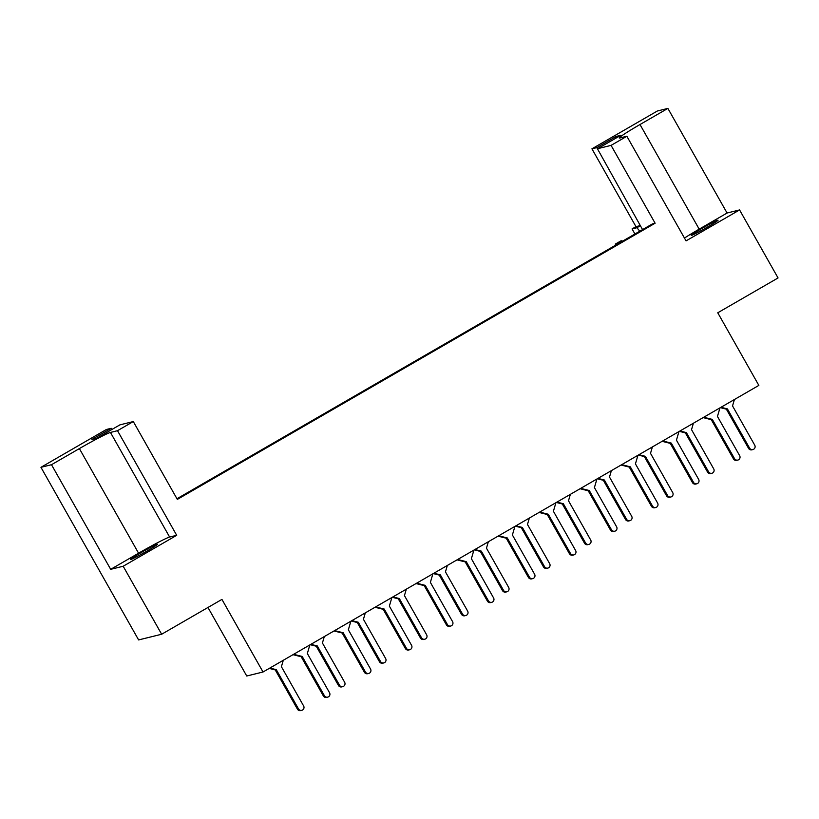 <?xml version="1.0" encoding="UTF-8"?>
<svg xmlns="http://www.w3.org/2000/svg" width="819" height="819" viewBox="0 0 819 819"><rect width="100%" height="100%" fill="white"/><g stroke="black" fill="none" stroke-linecap="round" stroke-linejoin="round"><path stroke-width="1.23" d="M146.775 551.177A15.407 0.788 -29.5 0 0 157.402 544.277A15.407 0.788 -29.5 0 0 141.216 552.549A15.407 0.788 -29.5 0 0 130.59 559.449A15.407 0.788 -29.5 0 0 146.775 551.177M701.842 228.491A15.407 0.788 150.5 0 1 718.028 220.219A15.407 0.788 150.5 0 1 707.391 227.119A15.407 0.788 150.5 0 1 691.205 235.391A15.407 0.788 150.5 0 1 701.842 228.491M634.95 233.999L632.073 228.91L635.974 226.658L640.284 225.594M207.965 607.473L246.744 676.013L263.022 672L758.844 385.401L717.761 312.786L778.05 277.948L739.577 209.94L727.077 213.022L667.884 108.405L657.35 111.005L591.932 148.823L635.974 226.658M40.95 467.311L138.616 639.926L161.65 634.244L123.178 566.246L176.699 535.309L117.506 430.692L110.442 432.432A30.088 1.536 -29.5 0 0 79.382 448.587L51.495 464.711L40.95 467.311L106.368 429.494L111.22 428.296L112.101 429.371M639.782 231.204L636.936 227.713L632.073 228.91M636.936 227.713L640.366 225.727M619.614 242.107L616.492 243.755L617.035 244.799L622.471 241.707L621.836 240.663L619.614 242.107L620.208 243.161M616.912 244.584L615.868 245.147L616.431 244.779L615.868 245.147L615.284 244.093L620.659 241.308M622.256 241.339L652.467 223.874L655.118 223.218L177.334 499.395L133.302 421.56L119.891 424.866L96.724 438.267L91.943 439.445L111.22 428.296M176.965 498.74L615.816 245.065M642.557 229.607L596.795 147.625L616.072 136.476L620.843 135.299L597.665 148.689L611.076 145.383L655.118 223.218M591.932 148.823L596.795 147.625M611.076 145.383L626.863 136.261L619.799 138.001A30.088 1.536 -29.5 0 1 619.236 138.001A30.088 1.536 -29.5 0 1 639.997 124.529L667.884 108.405M117.506 430.692L133.302 421.56M263.022 672L221.939 599.395L161.65 634.244M626.863 136.261L686.056 240.878L739.577 209.94M176.699 535.309L169.625 537.049A30.088 1.536 -29.5 0 0 138.575 553.204L110.688 569.328L123.178 566.246M110.688 569.328L51.495 464.711M727.077 213.022L699.191 229.146A30.088 1.536 -29.5 0 0 684.459 238.053M616.072 136.476L615.837 138.196M617.035 244.799L616.441 243.755L619.103 241.933L616.277 243.56L616.871 244.615M618.15 242.936L618.744 243.98M621.416 241.963L620.822 240.909L617.915 242.926L621.836 240.663M720.976 407.289L727.405 408.896L749.6 448.136A3.01 2.959 76.1 0 0 752.886 449.57A3.01 2.959 76.1 0 0 754.729 445.167L732.534 405.937L734.418 399.518M720.351 407.647L726.361 409.152L748.566 448.392A3.01 2.959 76.1 0 0 751.842 449.826L752.886 449.57M727.405 408.896L726.361 409.152M719.973 407.862L717.454 416.451L739.649 455.681A3.01 2.959 -103.9 0 1 737.806 460.083L736.762 460.339A3.01 2.959 -103.9 0 1 733.476 458.906L711.281 419.666L703.101 417.618M737.806 460.083A3.01 2.959 -103.9 0 1 734.52 458.65L712.325 419.41L703.726 417.25M711.281 419.666L712.325 419.41M679.965 430.989L686.394 432.606L708.589 471.836A3.01 2.959 76.1 0 0 711.875 473.28A3.01 2.959 76.1 0 0 713.718 468.877L691.523 429.637L693.406 423.218M679.34 431.347L685.36 432.862L707.555 472.092A3.01 2.959 76.1 0 0 710.831 473.536L711.875 473.28M686.394 432.606L685.36 432.862M678.961 431.572L676.443 440.161L698.638 479.391A3.01 2.959 -103.9 0 1 696.795 483.794L695.751 484.049A3.01 2.959 -103.9 0 1 692.464 482.606L670.27 443.376L662.09 441.318M696.795 483.794A3.01 2.959 -103.9 0 1 693.509 482.35L671.314 443.12L662.714 440.96M670.27 443.376L671.314 443.12M638.953 454.699L645.382 456.316L667.577 495.546A3.01 2.959 76.1 0 0 670.863 496.979A3.01 2.959 76.1 0 0 672.706 492.577L650.511 453.347L652.395 446.928M638.329 455.057L644.348 456.572L666.543 495.802A3.01 2.959 76.1 0 0 669.829 497.235L670.863 496.979M645.382 456.316L644.348 456.572M637.95 455.282L635.431 463.861L657.626 503.091A3.01 2.959 -103.9 0 1 655.784 507.493L654.739 507.76A3.01 2.959 -103.9 0 1 651.463 506.316L629.258 467.086L621.078 465.028M655.784 507.493A3.01 2.959 -103.9 0 1 652.497 506.06L630.302 466.83L621.703 464.67M629.258 467.086L630.302 466.83M597.942 478.398L604.371 480.016L626.566 519.246A3.01 2.959 76.1 0 0 629.852 520.689A3.01 2.959 76.1 0 0 631.695 516.287L609.5 477.057L611.384 470.638M597.317 478.767L603.337 480.272L625.532 519.502A3.01 2.959 76.1 0 0 628.818 520.945L629.852 520.689M604.371 480.016L603.337 480.272M596.938 478.982L594.42 487.571L616.615 526.801A3.01 2.959 -103.9 0 1 614.772 531.203L613.728 531.459A3.01 2.959 -103.9 0 1 610.452 530.016L588.247 490.786L580.067 488.738M614.772 531.203A3.01 2.959 -103.9 0 1 611.486 529.76L589.291 490.53L580.691 488.37M588.247 490.786L589.291 490.53M556.93 502.108L563.359 503.726L585.565 542.956A3.01 2.959 76.1 0 0 588.841 544.4A3.01 2.959 76.1 0 0 590.683 539.987L568.488 500.757L570.372 494.338M556.306 502.467L562.325 503.982L584.52 543.212A3.01 2.959 76.1 0 0 587.807 544.655L588.841 544.4M563.359 503.726L562.325 503.982M555.927 502.692L553.409 511.271L575.603 550.511A3.01 2.959 -103.9 0 1 573.761 554.913L572.716 555.169A3.01 2.959 -103.9 0 1 569.44 553.726L547.235 514.496L539.056 512.438M573.761 554.913A3.01 2.959 -103.9 0 1 570.474 553.47L548.28 514.24L539.69 512.08M547.235 514.496L548.28 514.24M515.919 525.818L522.348 527.426L544.553 566.666A3.01 2.959 76.1 0 0 547.829 568.099A3.01 2.959 76.1 0 0 549.672 563.697L527.477 524.467L529.361 518.048M515.294 526.177L521.314 527.682L543.509 566.922A3.01 2.959 76.1 0 0 546.795 568.355L547.829 568.099M522.348 527.426L521.314 527.682M514.916 526.392L512.397 534.981L534.592 574.211A3.01 2.959 -103.9 0 1 532.749 578.613L531.705 578.869A3.01 2.959 -103.9 0 1 528.429 577.436L506.234 538.196L498.044 536.148M532.749 578.613A3.01 2.959 -103.9 0 1 529.463 577.18L507.268 537.94L498.679 535.78M506.234 538.196L507.268 537.94M474.907 549.518L481.337 551.136L503.542 590.366A3.01 2.959 76.1 0 0 506.818 591.809A3.01 2.959 76.1 0 0 508.66 587.407L486.466 548.167L488.349 541.748M474.283 549.877L480.303 551.392L502.497 590.622A3.01 2.959 76.1 0 0 505.784 592.065L506.818 591.809M481.337 551.136L480.303 551.392M473.904 550.102L471.386 558.691L493.581 597.921A3.01 2.959 -103.9 0 1 491.738 602.323L490.704 602.579A3.01 2.959 -103.9 0 1 487.418 601.136L465.223 561.906L457.033 559.848M491.738 602.323A3.01 2.959 -103.9 0 1 488.452 600.88L466.257 561.65L457.667 559.49M465.223 561.906L466.257 561.65M433.896 573.228L440.335 574.846L462.53 614.076A3.01 2.959 76.1 0 0 465.806 615.509A3.01 2.959 76.1 0 0 467.649 611.107L445.454 571.877L447.338 565.458M433.271 573.587L439.291 575.102L461.486 614.332A3.01 2.959 76.1 0 0 464.772 615.765L465.806 615.509M440.335 574.846L439.291 575.102M432.893 573.812L430.374 582.391L452.569 621.621A3.01 2.959 -103.9 0 1 450.726 626.023L449.692 626.289A3.01 2.959 -103.9 0 1 446.406 624.846L424.211 585.616L416.032 583.558M450.726 626.023A3.01 2.959 -103.9 0 1 447.44 624.59L425.245 585.36L416.656 583.2M424.211 585.616L425.245 585.36M392.885 596.928L399.324 598.546L421.519 637.776A3.01 2.959 76.1 0 0 424.795 639.219A3.01 2.959 76.1 0 0 426.638 634.817L404.443 595.587L406.326 589.168M392.26 597.297L398.28 598.802L420.475 638.032A3.01 2.959 76.1 0 0 423.761 639.475L424.795 639.219M399.324 598.546L398.28 598.802M391.881 597.512L389.363 606.101L411.558 645.331A3.01 2.959 -103.9 0 1 409.715 649.733L408.681 649.989A3.01 2.959 -103.9 0 1 405.395 648.546L383.2 609.316L375.02 607.268M409.715 649.733A3.01 2.959 -103.9 0 1 406.439 648.29L384.234 609.06L375.645 606.899M383.2 609.316L384.234 609.06M351.883 620.638L358.312 622.256L380.507 661.486A3.01 2.959 76.1 0 0 383.794 662.929A3.01 2.959 76.1 0 0 385.626 658.517L363.431 619.287L365.315 612.868M351.249 620.997L357.268 622.512L379.463 661.742A3.01 2.959 76.1 0 0 382.749 663.185L383.794 662.929M358.312 622.256L357.268 622.512M350.87 621.222L348.351 629.801L370.546 669.041A3.01 2.959 -103.9 0 1 368.704 673.443L367.67 673.699A3.01 2.959 -103.9 0 1 364.383 672.256L342.188 633.026L334.009 630.968M368.704 673.443A3.01 2.959 -103.9 0 1 365.428 672L343.222 632.77L334.633 630.61M342.188 633.026L343.222 632.77M310.872 644.348L317.301 645.956L339.496 685.196A3.01 2.959 76.1 0 0 342.782 686.629A3.01 2.959 76.1 0 0 344.625 682.227L322.42 642.997L324.304 636.578M310.237 644.707L316.257 646.211L338.452 685.452A3.01 2.959 76.1 0 0 341.738 686.885L342.782 686.629M317.301 645.956L316.257 646.211M309.858 644.922L307.34 653.511L329.535 692.741A3.01 2.959 -103.9 0 1 327.692 697.143L326.658 697.399A3.01 2.959 -103.9 0 1 323.372 695.966L301.177 656.725L292.997 654.678M327.692 697.143A3.01 2.959 -103.9 0 1 324.416 695.71L302.211 656.469L293.622 654.309M301.177 656.725L302.211 656.469M269.861 668.048L276.29 669.666L298.485 708.896A3.01 2.959 76.1 0 0 301.771 710.339A3.01 2.959 76.1 0 0 303.614 705.937L281.408 666.697L283.292 660.278M269.236 668.406L275.245 669.922L297.44 709.152A3.01 2.959 76.1 0 0 300.727 710.595L301.771 710.339M276.29 669.666L275.245 669.922M699.191 229.146L639.997 124.529M169.625 537.049L110.442 432.432M138.575 553.204L79.382 448.587M749.6 448.136L748.566 448.392M733.476 458.906L734.52 458.65M708.589 471.836L707.555 472.092M692.464 482.606L693.509 482.35M667.577 495.546L666.543 495.802M651.463 506.316L652.497 506.06M626.566 519.246L625.532 519.502M610.452 530.016L611.486 529.76M585.565 542.956L584.52 543.212M569.44 553.726L570.474 553.47M544.553 566.666L543.509 566.922M528.429 577.436L529.463 577.18M503.542 590.366L502.497 590.622M487.418 601.136L488.452 600.88M462.53 614.076L461.486 614.332M446.406 624.846L447.44 624.59M421.519 637.776L420.475 638.032M405.395 648.546L406.439 648.29M380.507 661.486L379.463 661.742M364.383 672.256L365.428 672M339.496 685.196L338.452 685.452M323.372 695.966L324.416 695.71M298.485 708.896L297.44 709.152M615.857 245.147L615.264 244.093"/></g></svg>
